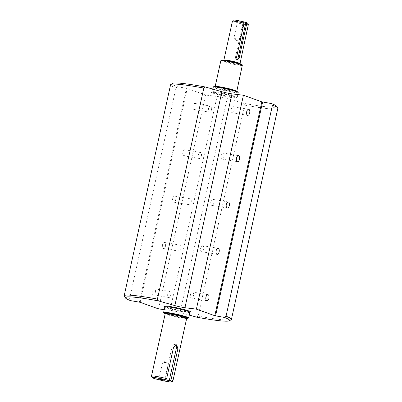 <?xml version="1.0" encoding="UTF-8"?>
<svg xmlns="http://www.w3.org/2000/svg" width="402" height="402" viewBox="0 0 402 402"><rect width="100%" height="100%" fill="white"/><g stroke="black" fill="none" stroke-linecap="round" stroke-linejoin="round"><path stroke-width="0.3" stroke-dasharray="2.01 1.51" d="M248.33 24.698A8.135 0.633 12.4 0 1 240.25 23.567A8.135 0.633 12.4 0 1 232.436 21.2M247.883 23.276A7.402 0.578 12.4 0 1 240.532 22.276A7.402 0.578 12.4 0 1 233.436 20.1M242.577 21.944L237.662 21.055L240.607 21.949L243.652 22.371L242.577 21.944M237.125 59.451A1.744 1.352 -83.1 0 1 236.507 59.561A1.744 1.352 -83.1 0 1 235.411 57.456L243.245 21.808L243.853 21.884M243.245 21.808L243.873 21.989M238.813 39.054L233.899 38.165L239.858 39.507L238.813 39.054M163.795 362.323L162.755 361.87L168.709 363.212L163.795 362.323M180.965 248.672A3.065 1.578 99.7 0 0 179.975 245.109A3.065 1.578 99.7 0 0 177.955 247.592A3.065 1.578 99.7 0 0 178.945 251.155A3.065 1.578 99.7 0 0 180.965 248.672M191.151 202.332A3.065 1.578 99.7 0 0 190.166 198.769A3.065 1.578 99.7 0 0 188.146 201.251A3.065 1.578 99.7 0 0 189.131 204.814A3.065 1.578 99.7 0 0 191.151 202.332M201.342 155.996A3.065 1.578 99.7 0 0 200.352 152.433A3.065 1.578 99.7 0 0 198.332 154.916A3.065 1.578 99.7 0 0 199.322 158.478A3.065 1.578 99.7 0 0 201.342 155.996M211.527 109.656A3.065 1.578 99.7 0 0 210.542 106.093A3.065 1.578 99.7 0 0 208.522 108.575A3.065 1.578 99.7 0 0 209.507 112.138A3.065 1.578 99.7 0 0 211.527 109.656M170.775 295.013A3.065 1.578 99.7 0 0 169.79 291.45A3.065 1.578 99.7 0 0 167.77 293.932A3.065 1.578 99.7 0 0 168.755 297.495A3.065 1.578 99.7 0 0 170.775 295.013M157.996 308.716L158.73 308.208L159.056 308.982M196.608 317.163L198.171 316.093L244.567 105.073L243.632 103.289A53.446 4.166 12.4 0 0 276.621 106.269M231.195 319.675A54.913 4.281 12.4 0 1 198.171 316.093M277.827 108.359A54.913 4.281 12.4 0 1 244.567 105.073M206.08 95.108L205.437 95.761L205.02 94.842A53.446 4.166 12.4 0 0 206.08 95.108L217.055 96.43A7.321 0.573 12.4 0 1 227.13 98.56L243.632 103.289M200.658 248.165A3.065 1.578 -80.3 0 1 202.678 245.682A3.065 1.578 -80.3 0 1 203.668 249.245A3.065 1.578 -80.3 0 1 201.648 251.727A3.065 1.578 -80.3 0 1 200.658 248.165M210.849 201.829A3.065 1.578 -80.3 0 1 212.869 199.347A3.065 1.578 -80.3 0 1 213.854 202.904A3.065 1.578 -80.3 0 1 211.834 205.387A3.065 1.578 -80.3 0 1 210.849 201.829M221.035 155.489A3.065 1.578 -80.3 0 1 223.055 153.006A3.065 1.578 -80.3 0 1 224.045 156.569A3.065 1.578 -80.3 0 1 222.025 159.051A3.065 1.578 -80.3 0 1 221.035 155.489M231.225 109.148A3.065 1.578 -80.3 0 1 233.245 106.666A3.065 1.578 -80.3 0 1 234.23 110.228A3.065 1.578 -80.3 0 1 232.21 112.711A3.065 1.578 -80.3 0 1 231.225 109.148M190.473 294.505A3.065 1.578 -80.3 0 1 192.493 292.023A3.065 1.578 -80.3 0 1 193.478 295.586A3.065 1.578 -80.3 0 1 191.458 298.068A3.065 1.578 -80.3 0 1 190.473 294.505M130.489 300.606L129.56 298.967A54.913 4.281 12.4 0 1 124.263 296.163M129.56 298.967L175.955 87.948A54.913 4.281 12.4 0 1 170.569 84.777M175.955 87.948L177.508 86.731A53.446 4.166 12.4 0 1 172.538 83.385M177.508 86.731L187.211 88.445L205.02 94.842M238.2 92.55A12.814 1 12.4 0 1 225.472 90.772A12.814 1 12.4 0 1 213.176 87.043M237.899 92.033A12.447 0.97 12.4 0 1 225.557 90.39A12.447 0.97 12.4 0 1 213.663 86.701M242.311 65.325A10.985 0.854 12.4 0 1 231.401 63.802A10.985 0.854 12.4 0 1 220.859 60.607M242.089 64.591A10.618 0.829 12.4 0 1 231.542 63.159A10.618 0.829 12.4 0 1 221.371 60.034M172.935 380.825A10.985 0.854 12.4 0 1 162.041 379.267A10.985 0.854 12.4 0 1 151.504 376.111M186.709 318.309A12.447 0.97 12.4 0 1 175.855 316.449A12.447 0.97 12.4 0 1 165.222 313.585M188.598 317.967A12.814 1 12.4 0 1 175.925 316.123A12.814 1 12.4 0 1 163.649 312.48M164.242 309.605L170.036 310.304A7.321 0.573 12.4 0 1 180.106 312.429L189.277 315.062M165.498 246.029A3.065 1.578 99.7 0 0 164.513 242.466A3.065 1.578 99.7 0 0 162.438 245.22A3.065 1.578 99.7 0 0 163.478 248.511A3.065 1.578 99.7 0 0 165.498 246.029M175.689 199.688A3.065 1.578 99.7 0 0 174.704 196.126A3.065 1.578 99.7 0 0 172.629 198.884A3.065 1.578 99.7 0 0 173.669 202.171A3.065 1.578 99.7 0 0 175.689 199.688M185.875 153.348A3.065 1.578 99.7 0 0 184.89 149.785A3.065 1.578 99.7 0 0 182.815 152.544A3.065 1.578 99.7 0 0 183.855 155.83A3.065 1.578 99.7 0 0 185.875 153.348M196.065 107.012A3.065 1.578 99.7 0 0 195.081 103.45A3.065 1.578 99.7 0 0 193.005 106.203A3.065 1.578 99.7 0 0 194.045 109.495A3.065 1.578 99.7 0 0 196.065 107.012M155.313 292.365A3.065 1.578 99.7 0 0 154.328 288.802A3.065 1.578 99.7 0 0 152.252 291.561A3.065 1.578 99.7 0 0 153.293 294.847A3.065 1.578 99.7 0 0 155.313 292.365M158.73 308.208L205.437 95.761M175.418 344.916A2.93 2.271 96.9 0 0 174.558 344.574A2.93 2.271 96.9 0 0 172.011 346.851L164.8 379.644M239.793 63.526A8.135 0.633 12.4 0 1 231.713 62.4A8.135 0.633 12.4 0 1 223.899 60.034L223.597 60.395L225.979 60.586L237.145 63.003L239.919 63.983L239.793 63.526M232.899 96.153A13.397 1.045 12.4 0 1 229.014 97.133A13.397 1.045 12.4 0 1 211.618 92.143A13.397 1.045 12.4 0 1 232.899 96.153M232.657 95.54A12.814 1 12.4 0 1 237.15 97.324A12.814 1 12.4 0 1 224.422 95.55A12.814 1 12.4 0 1 212.125 91.822A12.814 1 12.4 0 1 219.432 92.505A12.814 1 12.4 0 1 232.657 95.54M233.009 90.314A11.568 0.899 12.4 0 1 229.658 91.159A11.568 0.899 12.4 0 1 214.633 86.852A11.568 0.899 12.4 0 1 233.009 90.314M236.617 91.229A10.985 0.854 12.4 0 1 225.708 89.706A10.985 0.854 12.4 0 1 215.165 86.51L214.899 86.847L217.397 86.998C222.557 87.681 230.029 89.42 232.974 90.304L236.718 91.646L236.617 91.229M237.185 63.008A8.723 0.678 12.4 0 1 234.652 63.642A8.723 0.678 12.4 0 1 223.326 60.395A8.723 0.678 12.4 0 1 237.185 63.008M186.664 318.434A10.985 0.854 12.4 0 1 175.754 316.912A10.985 0.854 12.4 0 1 165.212 313.716M186.342 318.133A11.568 0.899 12.4 0 1 175.87 316.384A11.568 0.899 12.4 0 1 165.629 313.58M189.875 312.339A12.814 1 12.4 0 1 177.146 310.56A12.814 1 12.4 0 1 164.85 306.837M189.638 312.068A13.397 1.045 12.4 0 1 177.262 310.037A13.397 1.045 12.4 0 1 165.182 306.691M140.187 302.319L187.211 88.445M170.036 310.304L217.055 96.43M180.106 312.429L227.13 98.56M139.409 302.133L186.433 88.259M172.011 346.851L173.599 347.042M235.411 57.456L236.487 57.586M237.662 21.055L233.899 38.165M243.652 22.371L239.888 39.481M164.951 380.322L168.709 363.212M158.961 379.006L162.725 361.895M163.478 248.511L178.945 251.155M164.513 242.466L179.975 245.109M173.669 202.171L189.131 204.814M174.704 196.126L190.166 198.769M183.855 155.83L199.322 158.478M184.89 149.785L200.352 152.433M194.045 109.495L209.507 112.138M195.081 103.45L210.542 106.093M153.293 294.847L168.755 297.495M154.328 288.802L169.79 291.45M218.145 248.33L202.678 245.682M217.11 254.376L201.648 251.727M228.331 201.99L212.869 199.347M227.296 208.035L211.834 205.387M238.522 155.649L223.055 153.006M237.487 161.694L222.025 159.051M248.707 109.309L233.245 106.666M247.672 115.354L232.21 112.711M207.955 294.666L192.493 292.023M206.919 300.711L191.458 298.068M237.758 94.555L237.24 97.721C237.27 97.837 237.954 97.681 232.864 96.148L220.974 93.344L211.874 92.143L212.723 89.098M186.317 318.123L175.463 316.294L165.654 313.58M189.613 312.052L181.026 310.816L170.247 308.324L165.207 306.686M168.694 363.177L166.111 360.76L162.755 361.87M233.919 38.2L236.502 40.617L239.858 39.507M174.558 344.574L176.388 344.795M236.507 59.561L237.703 59.702"/><path stroke-width="0.6" d="M239.793 63.526A8.135 0.633 12.4 0 0 236.944 62.395A8.135 0.633 12.4 0 0 228.542 60.466A8.135 0.633 12.4 0 0 223.899 60.034L232.436 21.2A8.135 0.633 12.4 0 1 232.451 21.175A8.135 0.633 12.4 0 1 244.054 23.175L236.487 57.586L237.542 59.672L239.1 58.335L246.667 23.924A8.135 0.633 12.4 0 1 248.33 24.668A8.135 0.633 12.4 0 1 248.33 24.698L239.919 63.983M246.667 23.924L246.466 22.633A7.402 0.578 12.4 0 1 247.883 23.276L248.33 24.668M232.451 21.175L233.436 20.1A7.402 0.578 12.4 0 1 243.853 21.884L244.054 23.175M243.873 21.989L246.466 22.633M164.242 309.605L159.056 308.982A53.446 4.166 12.4 0 1 157.996 308.716L140.187 302.319L130.489 300.606A53.446 4.166 12.4 0 1 125.379 297.892A53.446 4.166 12.4 0 1 158.368 300.872L157.433 299.088L203.829 88.068L205.392 86.998A53.446 4.166 12.4 0 0 172.538 83.385L170.805 84.485A54.913 4.281 12.4 0 1 203.829 88.068M229.462 320.776L231.195 319.675A54.913 4.281 12.4 0 0 231.431 319.384A54.913 4.281 12.4 0 0 226.045 316.213L224.492 317.429A53.446 4.166 12.4 0 1 229.462 320.776A53.446 4.166 12.4 0 1 196.608 317.163L189.277 315.062M226.045 316.213L272.44 105.193A54.913 4.281 12.4 0 1 277.737 107.997A54.913 4.281 12.4 0 1 277.827 108.359L231.431 319.384M272.44 105.193L271.511 103.555A53.446 4.166 12.4 0 1 276.621 106.269L277.737 107.997M195.92 309.053A53.446 4.166 12.4 0 1 196.98 309.319L196.563 308.399L195.92 309.053L184.945 307.726A7.321 0.573 12.4 0 1 174.87 305.6L158.368 300.872M242.944 95.179L243.27 95.952L244.004 95.445A53.446 4.166 12.4 0 0 242.944 95.179L231.964 93.857A7.321 0.573 12.4 0 1 221.894 91.726L205.392 86.998M125.379 297.892L124.263 296.163A54.913 4.281 12.4 0 1 124.173 295.797A54.913 4.281 12.4 0 1 157.433 299.088M124.173 295.797L170.569 84.777A54.913 4.281 12.4 0 1 170.805 84.485M271.511 103.555L261.813 101.842L244.004 95.445M212.723 89.098L213.176 87.043A12.814 1 12.4 0 1 213.226 86.978A12.814 1 12.4 0 1 220.929 87.812A12.814 1 12.4 0 1 233.708 90.767A12.814 1 12.4 0 1 238.18 92.465A12.814 1 12.4 0 1 238.2 92.55L237.758 94.555M213.226 86.978L213.663 86.701A12.447 0.97 12.4 0 1 221.145 87.51A12.447 0.97 12.4 0 1 233.557 90.38A12.447 0.97 12.4 0 1 237.899 92.033L238.18 92.465M236.617 91.229A10.985 0.854 12.4 0 0 232.768 89.701A10.985 0.854 12.4 0 0 221.432 87.098A10.985 0.854 12.4 0 0 215.165 86.51L220.859 60.607A10.985 0.854 12.4 0 1 220.879 60.571A10.985 0.854 12.4 0 1 227.346 61.235A10.985 0.854 12.4 0 1 238.461 63.797A10.985 0.854 12.4 0 1 242.311 65.285A10.985 0.854 12.4 0 1 242.311 65.325L236.718 91.646M220.879 60.571L221.371 60.034A10.618 0.829 12.4 0 1 227.622 60.677A10.618 0.829 12.4 0 1 238.371 63.149A10.618 0.829 12.4 0 1 242.089 64.591L242.311 65.285M165.91 379.779L170.302 381.036A10.251 0.799 12.4 0 1 171.95 381.9A10.251 0.799 12.4 0 1 161.785 380.448A10.251 0.799 12.4 0 1 151.946 377.503A10.251 0.799 12.4 0 1 165.91 379.779L166.659 378.604L173.599 347.042L176.388 344.795L177.991 348.303L171.051 379.86A10.985 0.854 12.4 0 1 172.955 380.789A10.985 0.854 12.4 0 1 172.935 380.825L171.95 381.9M160.036 379.433L158.961 379.006L162.006 379.433L164.951 380.322L160.036 379.433M151.946 377.503L151.504 376.111A10.985 0.854 12.4 0 1 151.499 376.071A10.985 0.854 12.4 0 1 166.659 378.604M171.051 379.86L170.302 381.036M165.222 313.585A12.447 0.97 12.4 0 1 163.926 312.912A12.447 0.97 12.4 0 1 170.579 313.419A12.447 0.97 12.4 0 1 183.855 316.444A12.447 0.97 12.4 0 1 188.166 318.243A12.447 0.97 12.4 0 1 186.709 318.309M163.926 312.912L163.649 312.48A12.814 1 12.4 0 1 163.624 312.394A12.814 1 12.4 0 1 170.935 313.083A12.814 1 12.4 0 1 184.161 316.118A12.814 1 12.4 0 1 188.654 317.897A12.814 1 12.4 0 1 188.598 317.967L188.166 318.243M224.492 317.429L214.789 315.716L196.98 309.319M216.125 250.813A3.065 1.578 -80.3 0 1 218.145 248.33A3.065 1.578 -80.3 0 1 219.185 251.617A3.065 1.578 -80.3 0 1 217.11 254.376A3.065 1.578 -80.3 0 1 216.125 250.813M226.311 204.472A3.065 1.578 -80.3 0 1 228.331 201.99A3.065 1.578 -80.3 0 1 229.371 205.276A3.065 1.578 -80.3 0 1 227.296 208.035A3.065 1.578 -80.3 0 1 226.311 204.472M236.502 158.132A3.065 1.578 -80.3 0 1 238.522 155.649A3.065 1.578 -80.3 0 1 239.562 158.941A3.065 1.578 -80.3 0 1 237.487 161.694A3.065 1.578 -80.3 0 1 236.502 158.132M246.687 111.791A3.065 1.578 -80.3 0 1 248.707 109.309A3.065 1.578 -80.3 0 1 249.748 112.6A3.065 1.578 -80.3 0 1 247.672 115.354A3.065 1.578 -80.3 0 1 246.687 111.791M205.935 297.148A3.065 1.578 -80.3 0 1 207.955 294.666A3.065 1.578 -80.3 0 1 208.995 297.957A3.065 1.578 -80.3 0 1 206.919 300.711A3.065 1.578 -80.3 0 1 205.935 297.148M196.563 308.399L243.27 95.952M169.192 380.905L176.403 348.112A2.93 2.271 96.9 0 0 175.418 344.916M245.858 22.557L238.024 58.205A1.744 1.352 -83.1 0 1 237.125 59.451M151.499 376.071L165.212 313.716A10.985 0.854 12.4 0 1 171.473 314.304A10.985 0.854 12.4 0 1 182.815 316.902A10.985 0.854 12.4 0 1 186.664 318.434L186.93 318.098L186.317 318.123M165.629 313.58A11.568 0.899 12.4 0 1 169.363 313.299A11.568 0.899 12.4 0 1 183.307 316.379A11.568 0.899 12.4 0 1 186.342 318.133M163.624 312.394L164.85 306.837A12.814 1 12.4 0 1 172.156 307.52A12.814 1 12.4 0 1 185.387 310.555A12.814 1 12.4 0 1 189.875 312.339L190.126 312.017L189.613 312.052M165.182 306.691A13.397 1.045 12.4 0 1 169.981 306.5A13.397 1.045 12.4 0 1 185.88 310.027A13.397 1.045 12.4 0 1 189.638 312.068M214.789 315.716L261.813 101.842M184.945 307.726L231.964 93.857M174.87 305.6L221.894 91.726M215.567 315.902L262.591 102.028M176.403 348.112L177.991 348.303M238.024 58.205L239.1 58.335M215.165 86.51L214.899 86.847M223.899 60.034L223.597 60.395M172.955 380.789L186.664 318.434M165.654 313.58L165.106 313.299L165.212 313.716M188.654 317.897L189.875 312.339M165.207 306.686L164.76 306.44L164.85 306.837"/></g></svg>
